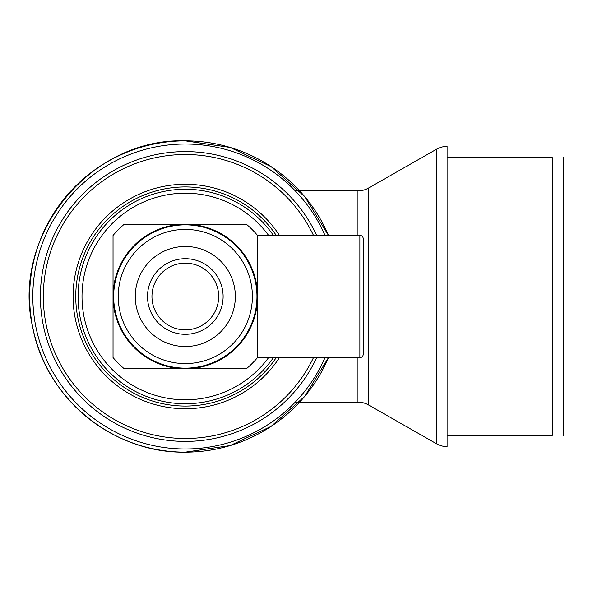 <?xml version="1.0" encoding="UTF-8"?>
<svg xmlns="http://www.w3.org/2000/svg" width="593" height="593" viewBox="0 0 593 593"><rect width="100%" height="100%" fill="white"/><g stroke="black" fill="none" stroke-linecap="round" stroke-linejoin="round"><path stroke-width="0.89" d="M147.509 296.5A37.804 37.804 0 0 0 185.312 334.304A37.804 37.804 0 0 0 223.116 296.5A37.804 37.804 0 0 0 185.312 258.696A37.804 37.804 0 0 0 147.509 296.5M151.956 296.5A33.356 33.356 0 0 0 185.312 329.856A33.356 33.356 0 0 0 218.669 296.5A33.356 33.356 0 0 0 185.312 263.144A33.356 33.356 0 0 0 151.956 296.5M135.278 296.5A50.034 50.034 0 0 0 185.312 346.534A50.034 50.034 0 0 0 235.347 296.5A50.034 50.034 0 0 0 185.312 246.466A50.034 50.034 0 0 0 135.278 296.5M257.495 292.89L257.495 235.347A94.606 94.606 0 0 0 246.362 224.228L124.263 224.228A94.606 94.606 0 0 0 113.041 235.451L113.041 296.5A72.272 72.272 0 0 0 185.238 368.772A72.272 72.272 0 0 0 257.584 296.656L257.495 292.89A72.272 72.272 0 0 0 185.312 224.228A72.272 72.272 0 0 0 113.041 296.5L113.041 357.549A94.606 94.606 0 0 0 124.263 368.772L246.362 368.772A94.606 94.606 0 0 0 257.495 357.653L257.495 300.11M256.962 296.5A71.649 71.649 0 0 1 185.312 368.149A71.649 71.649 0 0 1 113.663 296.5A71.649 71.649 0 0 1 185.312 224.851A71.649 71.649 0 0 1 256.962 296.5M279.422 235.347A112.233 112.233 0 0 0 73.08 296.5A112.233 112.233 0 0 0 279.422 357.653M316.684 235.347A144.907 144.907 0 0 0 40.406 296.5A144.907 144.907 0 0 0 316.684 357.653M313.46 235.347A141.986 141.986 0 0 0 43.326 296.5A141.986 141.986 0 0 0 313.46 357.653M185.312 452.162A155.662 155.662 0 0 0 328.463 357.653L304.817 396.243L271.075 426.404L230.084 445.588L185.312 452.162C113.552 453.482 46.15 398.607 32.882 328.07C10.452 235.606 90.225 137.62 185.312 140.838A155.662 155.662 0 0 0 29.65 296.5A155.662 155.662 0 0 0 185.312 452.162A155.662 155.662 0 0 1 29.65 296.5A155.662 155.662 0 0 1 185.312 140.838L230.084 147.412L271.075 166.596L304.817 196.757L328.463 235.347A155.662 155.662 0 0 0 185.312 140.838M257.495 235.347L359.877 235.347A3.336 3.336 0 0 1 363.212 238.682L363.212 354.317A3.336 3.336 0 0 1 359.877 357.653L257.495 357.653M447.1 435.484L552.231 435.484L552.231 157.516C567.086 157.516 567.086 157.516 552.231 157.516L447.1 157.516L447.1 446.603A21.126 21.126 0 0 1 436.537 443.772L436.537 149.228A21.126 21.126 0 0 1 447.1 146.397L447.1 157.516M357.964 357.653L357.964 402.128A21.126 21.126 0 0 1 368.527 404.96L368.527 188.04A21.126 21.126 0 0 1 357.964 190.872L357.964 235.347M563.35 157.516L563.35 435.484M552.231 435.484C567.086 435.484 567.086 435.484 552.231 435.484M363.212 354.317L363.212 324.297M257.584 296.344A72.272 72.272 0 0 0 185.238 224.228A72.272 72.272 0 0 0 113.041 296.5M185.312 363.576A67.076 67.076 0 0 1 118.237 296.5A67.076 67.076 0 0 1 185.312 229.424A67.076 67.076 0 0 1 252.388 296.5A67.076 67.076 0 0 1 185.312 363.576M273.403 235.347A107.237 107.237 0 0 0 78.076 296.5A107.237 107.237 0 0 0 273.403 357.653M268.57 235.347A103.301 103.301 0 0 0 82.012 296.5A103.301 103.301 0 0 0 268.57 357.653M276.219 235.347A109.557 109.557 0 0 0 75.756 296.5A109.557 109.557 0 0 0 276.219 357.653M325.001 235.347A152.49 152.49 0 0 0 32.823 296.5A152.49 152.49 0 0 0 325.001 357.653M359.877 235.347L359.877 357.653M368.527 404.96L436.537 443.772M295.292 402.128L357.964 402.128M295.292 190.872L357.964 190.872M368.527 188.04L436.537 149.228"/></g></svg>

